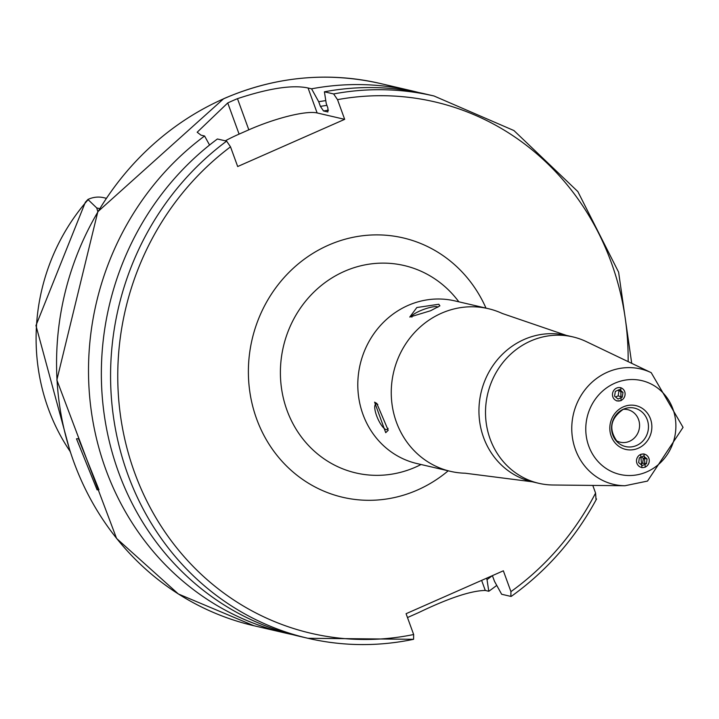 <?xml version="1.0" encoding="UTF-8"?>
<svg xmlns="http://www.w3.org/2000/svg" width="719" height="719" viewBox="0 0 719 719"><rect width="100%" height="100%" fill="white"/><g stroke="black" fill="none" stroke-linecap="round" stroke-linejoin="round"><path stroke-width="1.08" d="M616.668 400.914L621.054 400.672L620.785 387.622M645.267 467.197L643.954 453.905L640.611 454.39L641.923 467.683M623.121 409.345A16.699 15.566 -76.9 0 1 627.723 409.659A16.699 15.566 -76.9 0 1 639.542 424.399A16.699 15.566 -76.9 0 1 629.529 441.286A16.699 15.566 -76.9 0 1 620.164 442.194A16.699 15.566 -76.9 0 1 615.886 440.45M465.22 473.219A83.512 77.823 -76.9 0 1 450.471 471.349A83.512 77.823 -76.9 0 1 391.397 397.634A83.512 77.823 -76.9 0 1 441.439 313.241A83.512 77.823 -76.9 0 1 488.282 308.658A83.512 77.823 -76.9 0 1 502.338 313.493L566.266 335.36A75.162 70.04 -76.9 0 0 524.106 339.485A75.162 70.04 -76.9 0 0 479.07 415.438A75.162 70.04 -76.9 0 0 532.24 481.784L465.22 473.219M530.676 341.013A75.162 70.04 -76.9 0 1 572.836 336.887A75.162 70.04 -76.9 0 1 586.273 341.597L651.216 372.676A59.264 55.228 -76.9 0 0 607.375 372.208A59.264 55.228 -76.9 0 0 572.495 438.051A59.264 55.228 -76.9 0 0 624.937 485.747L552.947 485.001A75.162 70.04 -76.9 0 1 538.81 483.312A75.162 70.04 -76.9 0 1 485.64 416.966A75.162 70.04 -76.9 0 1 530.676 341.013M377.808 404.438A13.922 4.143 -113.8 0 0 376.855 404.033A13.922 4.143 -113.8 0 0 375.902 404.087A13.922 4.143 -113.8 0 0 377.133 417.092A13.922 4.143 -113.8 0 0 386.175 429.62A13.922 4.143 -113.8 0 0 387.128 429.558A13.922 4.143 -113.8 0 0 388.062 428.317M385.717 432.676L374.608 402.164L376.774 403.395L388.215 430.286L385.717 432.676M437.853 307.265A13.922 2.894 -20 0 0 436.963 306.725A13.922 2.894 -20 0 0 421.81 310.132A13.922 2.894 -20 0 0 411.717 316.845A13.922 2.894 -20 0 0 411.951 317.151M409.776 317.052L416.84 307.525L438.788 304.263L439.902 305.827L430.609 310.734L409.776 317.052M97.101 489.855L76.493 438.815L78.47 438.68L98.961 489.756L97.101 489.855M496.748 585.401A278.379 259.406 -76.9 0 1 488.803 591.27L485.289 590.452C471.08 590.685 448.935 598.037 418.853 612.498L407.484 617.558M226.629 141.131A278.379 259.406 -76.9 0 0 114.393 422.997A278.379 259.406 -76.9 0 0 307.966 638.292L413.596 639.299A278.379 259.406 -76.9 0 1 307.966 638.292L298.745 636.153A278.379 259.406 -76.9 0 1 105.172 420.849A278.379 259.406 -76.9 0 1 217.408 138.983L226.629 141.131L230.511 146.838L237.683 166.529L344.68 119.345L337.517 99.644L333.634 93.946L324.413 91.798L326.228 103.482L327.918 108.129L327.882 111.975L323.514 110.96L320.404 106.385L318.706 101.73L311.57 88.814L308.056 87.997C292.597 84.671 269.068 88.221 237.477 98.656A278.379 259.406 103.1 0 0 232.597 100.75A278.379 259.406 103.1 0 0 227.743 102.943L197.177 132.242L201.05 135.181L204.573 135.999L209.562 145.031M311.57 88.814A278.379 259.406 -76.9 0 1 411.933 90.864A278.379 259.406 -76.9 0 1 418.332 92.436M292.345 634.571A278.379 259.406 -76.9 0 1 285.901 633.169A278.379 259.406 -76.9 0 1 92.329 417.865A278.379 259.406 -76.9 0 1 204.573 135.999M70.264 452.026L35.95 325.545L85.345 202.255L87.916 199.478L96.723 207.935L97.847 211.674M318.706 101.73A265.338 247.255 -76.9 0 1 325.779 100.606M324.413 91.798A278.379 259.406 -76.9 0 1 424.776 93.847L433.997 95.987A278.379 259.406 -76.9 0 0 333.634 93.946M492.344 575.667A265.338 247.255 -76.9 0 1 487.015 579.649L488.803 591.27M486.502 578.247L487.015 579.649M413.596 639.299L413.659 634.526L406.082 613.702L503.354 570.805L510.939 591.629L510.867 596.402L501.646 594.254L494.528 581.392L492.389 575.649M596.015 499.238L595.575 493.081L592.789 485.415M596.554 498.977C575.254 538.423 546.844 570.868 511.335 596.33L510.867 596.402M344.68 119.345L317.133 112.946A55.678 11.576 -20 0 0 248.819 129.824L239.094 134.111A55.678 11.576 -20 0 0 225.29 140.816M106.286 198.282L103.788 197.698A27.169 25.318 103.1 0 0 87.916 199.478M647.9 464.896A6.786 6.381 97.7 0 0 646.839 455.388A6.786 6.381 97.7 0 0 637.87 456.673A6.786 6.381 97.7 0 0 638.93 466.182A6.786 6.381 97.7 0 0 647.9 464.896M647.1 458.929L643.541 456.008L639.326 457.868L638.67 462.641L642.229 465.561L646.444 463.71L647.1 458.929L643.307 458.416L642.66 463.198L646.444 463.71M640.503 464.141L642.66 463.198M643.307 458.416L641.483 456.916M613.936 390.21A6.786 6.264 107.9 0 0 614.736 399.656A6.786 6.264 107.9 0 0 623.634 398.362A6.786 6.264 107.9 0 0 622.834 388.916A6.786 6.264 107.9 0 0 613.936 390.21M614.574 396.142L618.016 399.036L622.232 397.176L622.996 392.43L619.553 389.536L615.338 391.397L614.574 396.142M617.909 390.264L622.996 392.43M618.924 391.109L618.151 395.863L622.232 397.176M615.59 396.996L618.151 395.863M623.49 409.174A19.737 18.388 -76.9 0 1 625.889 408.32A19.737 18.388 -76.9 0 1 647.675 421.028A19.737 18.388 -76.9 0 1 636.621 445.474A19.737 18.388 -76.9 0 1 617.927 442.589A19.737 18.388 -76.9 0 1 623.418 409.201M614.718 383.254A48.164 44.884 -76.9 0 1 672.912 408.976A48.164 44.884 -76.9 0 1 646.947 471.799A48.164 44.884 -76.9 0 1 588.753 446.086A48.164 44.884 -76.9 0 1 614.718 383.254M623.31 406.873A22.478 20.941 -76.9 0 1 650.47 418.871A22.478 20.941 -76.9 0 1 638.355 448.189A22.478 20.941 -76.9 0 1 611.204 436.19A22.478 20.941 -76.9 0 1 623.31 406.873M450.471 471.349L417.02 463.575A83.512 77.823 -76.9 0 1 357.945 389.86A83.512 77.823 -76.9 0 1 407.979 305.467A83.512 77.823 -76.9 0 1 454.821 300.884L488.282 308.658M421.037 464.51A106.475 99.213 -76.9 0 1 415.618 467.098A106.475 99.213 -76.9 0 1 286.98 410.252A106.475 99.213 -76.9 0 1 344.374 271.369A106.475 99.213 -76.9 0 1 458.848 301.818M448.189 470.819A133.168 124.09 -76.9 0 1 417.496 489.999A133.168 124.09 -76.9 0 1 256.62 418.898A133.168 124.09 -76.9 0 1 328.403 245.197A133.168 124.09 -76.9 0 1 485.999 308.127M223.834 98.71A278.379 259.406 -76.9 0 1 379.983 83.431C326.884 71.523 274.766 76.618 223.645 98.728L97.829 211.71L56.855 379.983L116.577 538.45L178.375 593.984L253.951 625.746A278.379 259.406 -76.9 0 1 57.035 380.018A278.379 259.406 -76.9 0 1 223.834 98.71M70.031 451.289A198.219 184.711 -76.9 0 1 88.06 199.756M320.404 106.385A260.422 242.671 -76.9 0 1 326.911 105.369M323.514 110.96A255.973 238.528 -76.9 0 1 328.475 110.196M337.517 99.644A272.816 254.22 -76.9 0 1 628.145 361.639M595.575 493.081A272.816 254.22 -76.9 0 1 510.939 591.629M413.659 634.526A272.816 254.22 -76.9 0 1 135.594 475.304A272.816 254.22 -76.9 0 1 230.511 146.838M485.289 590.452L481.622 580.395M308.056 87.997L317.133 112.946M237.477 98.656L248.819 129.824M227.743 102.943L239.094 134.111M99.68 208.627L96.723 207.935M572.836 336.887L566.266 335.36M624.937 485.747L647.504 481.074L683.05 427.365L651.216 372.676M625.889 408.32L623.454 409.192C610.054 418.566 608.211 429.701 617.927 442.589M411.933 90.864L379.983 83.431M285.901 633.169L253.951 625.746M631.713 363.347L618.61 272.168L577.842 191.569L513.932 130.552L433.997 95.987M538.81 483.312L532.24 481.784"/></g></svg>

